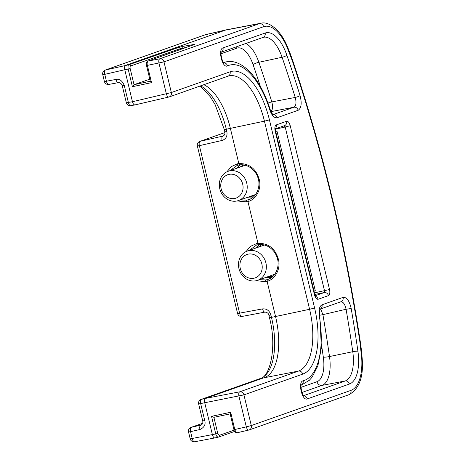 <?xml version="1.0" encoding="UTF-8"?>
<svg xmlns="http://www.w3.org/2000/svg" width="465" height="465" viewBox="0 0 465 465"><rect width="100%" height="100%" fill="white"/><g stroke="black" fill="none" stroke-linecap="round" stroke-linejoin="round"><path stroke-width="0.7" d="M275.146 131.037C274.519 127.788 274.885 125.753 276.245 124.934L286.591 121.284C288.097 121.086 289.306 122.562 290.218 125.719L329.546 289.521C330.173 292.77 329.807 294.804 328.447 295.624L318.101 299.274C316.589 299.472 315.38 297.995 314.474 294.839L275.146 131.037L275.547 130.845L275.437 128.27L274.844 128.945M276.245 124.934A3.877 3.435 70.6 0 1 275.379 128.509M286.591 121.284A3.877 3.435 70.6 0 1 284.539 125.637M290.218 125.719L285.19 127.015L324.518 290.823L324.204 292.561L315.224 295.734M329.546 289.521L314.439 292.845M328.447 295.624A3.877 3.435 -109.4 0 0 324.204 292.561L314.822 294.45M318.101 299.274A3.877 3.435 -109.4 0 0 315.52 296.333M314.474 294.839L314.869 294.647L275.547 130.845M259.476 244.573L255.326 248.24M265.631 277.483L271.194 277.727M240.324 164.802L236.174 168.47M246.479 197.712L252.042 197.956M250.496 198.881L246.921 200.148L240.173 199.938M229.879 170.696L237.214 165.389L239.678 164.866C242.753 164.505 245.764 165.081 248.711 166.586C253.32 169.219 256.407 172.939 257.953 177.752C261.481 187.604 255.134 198.107 249.228 199.456M248.141 199.834L247.944 201.548L246.595 201.891L237.104 200.938M226.856 171.841L231.367 166.575L237.452 163.79L238.824 163.564C249.507 163.372 256.401 168.969 259.499 180.362C261.638 190.848 254.524 200.2 247.944 201.548L257.976 243.34C268.66 243.143 275.553 248.74 278.651 260.133C280.79 270.624 273.676 279.971 267.096 281.319L275.542 316.514L271.479 317.368L270.921 315.043C269.456 310.608 266.666 308.562 262.551 308.894L237.586 313.526A3.877 3.877 0 0 0 242.073 316.433A3.877 1.831 79.3 0 0 242.201 316.398M150.451 81.201L151.52 82.648L132.403 86.705L128.171 69.082L124.777 69.733L132.455 101.719L171.347 92.547L230.111 71.796A3.877 3.435 70.6 0 1 228.03 76.161L228.954 75.894A54.934 25.191 -101.9 0 1 264.428 121.15L230.373 128.369L238.824 163.564L239.742 164.854M203.81 84.717A54.254 24.883 78.1 0 1 230.373 128.369L226.31 129.224L226.868 131.549C227.571 136.135 225.984 139.105 222.107 140.447A3.877 1.843 -103 0 1 222.892 136.088L200.171 141.319A3.877 3.435 -109.4 0 0 199.84 141.418L199.84 141.418A3.877 3.877 0 0 0 197.363 145.975L237.586 313.526M269.648 278.651L267.294 279.61L267.096 281.319L265.748 281.662L256.256 280.715M246.008 251.612L250.519 246.345L256.604 243.561L257.976 243.34L258.831 244.637C261.905 244.276 264.911 244.852 267.863 246.357C272.473 248.99 275.553 252.71 277.105 257.529C280.633 267.375 274.286 277.884 268.381 279.227M211.54 416.332L215.766 433.95L217.76 433.438L213.9 417.32L211.54 416.332L230.657 412.275L234.802 429.526L246.299 426.853L238.934 396.186A3.877 1.715 -100.9 0 1 239.719 391.826L205.513 398.389L264.568 377.534A54.254 24.883 78.1 0 0 275.542 316.514L309.597 309.295A54.934 25.191 -101.9 0 1 298.483 371.076L239.719 391.826A3.877 3.435 -109.4 0 1 243.933 394.89L204.728 402.748L212.406 434.734C213.057 436.978 213.917 438.036 214.999 437.902L214.877 437.931M237.278 432.723C235.296 432.624 234.186 431.601 233.942 429.654L234.802 429.526C235.738 432.136 236.592 433.194 237.359 432.7L248.804 430.044A3.877 1.721 76.9 0 1 246.299 426.853L251.298 425.562L243.933 394.89L302.698 374.139A3.877 3.435 -109.4 0 0 298.483 371.076L260.487 378.481A54.335 24.918 78.1 0 0 271.479 317.368L269.456 317.665L268.898 315.34C268.636 313.48 267.34 312.399 265.015 312.096L242.073 316.433A3.877 1.831 79.3 0 1 239.609 313.23L199.386 145.679L197.363 145.975M350.93 390.379A3.877 3.435 70.6 0 1 348.849 394.744L249.217 429.927A3.877 3.877 0 0 1 248.804 430.044A3.877 1.721 76.9 0 0 248.891 430.02A3.877 3.435 -109.4 0 0 249.217 429.927A3.877 3.435 -109.4 0 0 251.298 425.562L350.93 390.379A41.955 19.239 78.1 0 0 361.747 358.875L360.096 343.333A771.139 353.638 78.1 0 0 292.171 60.421L286.69 46.233A41.955 19.239 78.1 0 0 263.62 26.697L163.982 61.88A3.877 3.435 -109.4 0 0 159.768 58.817L148.137 61.049A1.552 1.383 -109.7 0 0 147.951 61.095C146.429 61.886 145.952 63.362 146.522 65.53L150.34 81.427M361.125 351.308A3.877 0.605 -7.2 0 1 361.601 351.54L362.252 359.422L361.747 358.875M360.561 343.507L360.096 343.333M360.561 343.496C345.943 246.107 323.251 151.567 292.468 59.875L292.171 60.421M263.62 26.697A3.877 3.435 -109.4 0 0 259.406 23.634A45.826 21.018 78.1 0 1 260.819 23.25C268.625 21.03 280.116 29.615 286.847 45.338L286.69 46.233M134.926 104.921L168.853 97.034A3.877 1.721 76.9 0 1 166.348 93.843L158.989 63.17A3.877 1.715 -100.9 0 1 159.768 58.817L259.406 23.634L225.49 30.091L125.562 65.379C124.591 65.966 124.329 67.419 124.777 69.733L104.77 74.342A3.877 1.843 77 0 1 105.555 69.983L128.985 64.722C128.09 64.821 127.823 66.274 128.171 69.082L130.159 68.57L134.042 84.682L149.8 79.178M151.52 82.648L147.382 65.396L163.982 61.88L171.347 92.547A3.877 3.435 -109.4 0 1 169.266 96.912L228.03 76.161M130.961 105.66A3.877 1.831 -100.7 0 1 130.834 105.695A3.877 1.831 -100.7 0 1 128.369 102.492L124.306 85.572C122.214 80.625 119.424 78.579 115.936 79.428L106.421 81.224L104.77 74.342L102.748 74.638A3.877 3.877 0 0 1 105.23 70.081A3.877 3.435 70.6 0 1 105.555 69.983L205.309 34.759A46.099 21.14 -101.9 0 1 206.355 34.457L226.548 29.783A46.506 21.326 78.1 0 0 225.49 30.091L205.309 34.759A3.877 3.435 70.6 0 0 204.978 34.858L206.355 34.457M124.306 85.572L122.289 85.874L126.346 102.788L132.455 101.719C133.106 103.968 133.966 105.02 135.048 104.887L168.766 97.046M168.853 97.034A3.877 1.721 76.9 0 0 168.94 97.011A3.877 3.435 -109.4 0 0 169.266 96.912A3.877 3.877 0 0 1 168.853 97.034M265.004 312.096A3.877 1.831 -100.7 0 1 262.551 308.894M198.654 403.975L204.728 402.748C204.28 400.429 204.542 398.976 205.513 398.389L201.461 399.325A3.877 1.843 77 0 0 200.677 403.678L204.74 420.598C205.85 424.516 204.263 427.486 199.985 429.497A3.877 1.843 77 0 1 200.77 425.138L201.089 425.045C202.589 424.167 203.129 422.784 202.717 420.895L198.654 403.975A3.877 3.877 0 0 1 201.136 399.418A3.877 3.435 70.6 0 1 201.461 399.325L260.487 378.481A3.877 3.435 70.6 0 0 260.156 378.574C270.037 377.08 277.285 346.838 269.456 317.665M194.8 441.715A3.877 1.831 -100.7 0 1 194.678 441.75A3.877 1.831 -100.7 0 1 192.208 438.547L190.557 431.671L199.985 429.497M260.819 23.25L226.926 29.702A46.506 21.326 78.1 0 0 226.548 29.783M130.159 68.57C129.944 66.884 130.113 66.013 130.659 65.949A1.552 1.366 70.8 0 0 128.985 64.722L178.583 47.424L182.623 46.442L194.87 44.326L148.137 61.049C147.103 62.118 146.853 63.566 147.382 65.396L146.527 65.53M102.748 74.638L104.404 81.52L106.421 81.224A3.877 1.831 -100.7 0 0 108.891 84.421A3.877 1.831 -100.7 0 0 109.013 84.392M188.534 431.968L190.557 431.671A3.877 1.843 77 0 1 191.342 427.312A3.877 3.435 70.6 0 0 191.016 427.405A3.877 3.877 0 0 0 188.534 431.968L190.185 438.85L215.766 433.95C216.144 435.862 217.016 436.914 218.387 437.112A1.552 1.366 -109.3 0 0 219.341 435.333L234.087 430.172M229.646 170.888A15.502 13.752 -109.4 0 0 228.1 171.323A15.502 13.752 -109.4 0 0 220.015 189.656A15.502 13.752 -109.4 0 0 236.877 200.99A15.502 13.752 -109.4 0 0 238.423 200.555A15.502 13.752 -109.4 0 0 246.508 182.222A15.502 13.752 -109.4 0 0 229.646 170.888M245.311 165.267A15.502 13.752 -109.4 0 0 244.637 165.482L228.1 171.323M238.423 200.555L254.96 194.719A15.502 13.752 -109.4 0 0 255.651 194.451M250.472 196.3A16.275 14.438 -109.4 0 0 253.256 196.021A16.275 14.438 -109.4 0 0 254.686 195.631M243.817 164.953A16.275 14.438 -109.4 0 0 240.149 167.069M271.415 277.57L271.24 276.832L272.728 276.518M267.939 277.849L267.869 277.541L270.566 276.977L270.758 277.785M262.196 244.619A16.664 14.781 -109.4 0 0 258.337 247.182M268.66 276.413A16.664 14.781 -109.4 0 0 272.496 276.169A16.664 14.781 -109.4 0 0 273.298 275.978M270.089 277.849L269.915 277.111M275.704 131.519L276.966 131.072L315.27 290.619L314.009 291.067M276.966 131.072L275.664 131.351M248.798 250.658A15.502 13.752 -109.4 0 0 247.252 251.094A15.502 13.752 -109.4 0 0 239.167 269.427A15.502 13.752 -109.4 0 0 256.029 280.761A15.502 13.752 -109.4 0 0 257.575 280.331A15.502 13.752 -109.4 0 0 265.66 261.993A15.502 13.752 -109.4 0 0 248.798 250.658M264.445 245.038A15.502 13.752 -109.4 0 0 263.957 245.195L247.252 251.094M257.575 280.331L274.28 274.431A15.502 13.752 -109.4 0 0 274.792 274.24M253.954 278.227A12.404 10.997 -109.4 0 0 261.847 263.917A12.404 10.997 -109.4 0 0 248.171 254.146A12.404 10.997 -109.4 0 0 240.277 268.462A12.404 10.997 -109.4 0 0 253.954 278.227M234.802 198.456A12.404 10.997 -109.4 0 0 242.695 184.14A12.404 10.997 -109.4 0 0 229.018 174.375A12.404 10.997 -109.4 0 0 221.125 188.691A12.404 10.997 -109.4 0 0 234.802 198.456M118.529 82.59A3.877 1.831 -100.7 0 1 118.406 82.625A3.877 1.831 -100.7 0 1 115.936 79.428M132.403 86.705L134.042 84.682L150.294 81.236M130.659 65.949L180.257 48.656L186.012 47.482M182.623 46.442A1.552 0.709 79.2 0 0 182.286 48.191L182.425 48.761M193.492 44.373A1.552 0.709 79.2 0 0 193.126 44.931M213.9 417.32L230.152 413.873L213.9 417.32M230.657 412.275L230.315 413.838M267.294 279.61L266.073 279.918L259.325 279.709M248.92 250.618L256.366 245.165L258.895 244.625M343.077 297.373C346.716 297.089 349.418 300.803 351.185 308.51A763.995 350.366 -101.9 0 1 357.911 351.168A35.421 16.246 -101.9 0 1 349.407 384.038L307.284 398.912C302.116 401.347 297.554 381.719 303.11 380.823A65.338 29.963 78.1 0 0 319.333 316.235C318.496 310.074 319.391 306.266 322.024 304.808L343.077 297.373A3.877 3.435 70.6 0 1 341.025 301.727M340.671 301.832C343.141 301.64 344.943 304.11 346.076 309.254L322.908 314.654A759.659 348.378 -101.9 0 1 329.505 356.539A31.085 14.252 -101.9 0 1 322.042 385.38L301.872 392.507M351.185 308.51L346.076 309.254A760.124 348.587 -101.9 0 1 352.766 351.703A31.544 14.467 -101.9 0 1 345.193 380.975L303.54 395.68M320.635 308.923L322.908 314.654A4.65 0.349 170.3 0 1 319.629 315.235M300.07 95.604C301.994 103.247 301.355 108.136 298.164 110.281L277.105 117.715C274.274 118.232 271.833 115.599 269.781 109.821A65.338 29.963 78.1 0 0 227.501 65.891C222.421 68.762 217.574 49.226 223.014 47.912L265.143 33.038A35.421 16.246 -101.9 0 1 286.864 55.236A763.995 350.366 -101.9 0 1 300.07 95.604A3.877 0.698 162.7 0 1 295.223 97.435L271.833 101.916C273.065 107.031 272.641 110.292 270.56 111.705L293.95 107.217L273.031 114.605M286.864 55.236A3.877 0.889 161.1 0 1 282.081 57.265A760.124 348.587 -101.9 0 1 295.223 97.435C296.542 102.527 296.118 105.788 293.95 107.217A3.877 3.435 -109.4 0 1 298.164 110.281M230.111 71.796A58.811 26.97 -101.9 0 1 269.427 119.86L314.596 307.999A58.811 26.97 -101.9 0 1 302.698 374.139M284.156 125.748L285.19 127.015L275.332 129.2M246.595 201.891A1.552 0.732 -101.8 0 1 246.921 200.148M222.107 140.447L199.386 145.679A3.877 1.843 77 0 1 200.171 141.319L224.961 132.566M269.427 119.86L264.428 121.15L309.597 309.295L314.596 307.999M237.452 163.79A1.552 0.732 78.1 0 0 238.464 165.063A1.552 0.732 78.1 0 0 238.499 165.058M237.359 432.7L248.717 430.061M289.515 53.022A3.877 1.011 -19.9 0 0 289.782 52.4L292.462 59.851M200.508 85.88A54.335 24.918 -101.9 0 1 226.31 129.224L224.287 129.52L215.144 104.66L210.424 96.883L201.671 87.507L199.659 86.182M226.868 131.549L224.845 131.845C225.211 133.781 224.671 135.164 223.212 135.995M268.898 315.346L270.921 315.043M202.717 420.901L204.74 420.598M218.207 437.152L214.999 437.902M201.351 424.934L191.342 427.312L202.641 423.319M180.455 49.464L180.257 48.656A1.552 1.366 70.8 0 0 178.583 47.424M194.87 44.326A1.552 1.383 -109.7 0 0 194.684 44.373L147.951 61.095M234.674 431.421L218.387 437.112M217.76 433.438L219.341 435.333M265.748 281.662A1.552 0.732 -101.8 0 1 266.073 279.918M256.604 243.561A1.552 0.732 78.1 0 0 257.616 244.84A1.552 0.732 78.1 0 0 257.651 244.828M319.333 316.235L319.786 316.293C319.368 314.503 319.281 310.951 320.315 308.958M322.024 304.808A3.877 3.435 70.6 0 1 320.251 309.039M357.911 351.168A3.877 0.482 171.8 0 0 352.766 351.703L329.505 356.539A4.65 0.575 171.8 0 1 323.332 357.178A26.435 12.125 -101.9 0 1 316.985 381.707L301.041 387.333M349.407 384.038A3.877 3.435 -109.4 0 0 345.193 380.975L322.042 385.38A4.65 4.127 -109.4 0 1 316.985 381.707M307.284 398.912A3.877 3.435 -109.4 0 0 303.651 395.791M302.913 395.889A5.417 2.482 -101.9 0 1 302.901 395.889L303.872 395.988C302.331 396.622 299.913 384.503 301.518 384.817M303.11 380.823A3.877 3.441 75.3 0 1 301.425 385.003M321.577 345.332A755.009 346.245 -101.9 0 1 323.332 357.178M221.137 53.731L236.906 48.157A26.435 12.125 -101.9 0 1 253.117 64.722A755.009 346.245 -101.9 0 1 260.365 86.42M236.906 48.157A4.65 4.127 70.6 0 1 236.772 46.686M245.909 43.46A31.085 14.252 -101.9 0 1 258.86 62.287A759.659 348.378 -101.9 0 1 271.833 101.916A4.65 0.843 162.6 0 0 267.98 103.108M253.117 64.722A4.65 1.07 161.1 0 1 258.86 62.287L282.081 57.265A31.544 14.467 -101.9 0 0 263.452 37.287L263.062 37.403A3.877 3.435 70.6 0 0 265.143 33.038M277.105 117.715A3.877 3.435 -109.4 0 0 273.054 114.623M269.781 109.821A3.877 0.703 -17.4 0 0 270.107 109.374C265.195 93.866 258.656 81.59 250.496 72.54C241.207 62.665 232.581 60.438 226.513 61.816A69.215 31.742 78.1 0 0 223.584 62.694M227.501 65.891A3.877 3.429 -114.2 0 0 223.677 62.798M223.014 47.912A3.877 3.435 70.6 0 1 221.503 52.01M275.344 128.886L284.51 125.649M314.904 296.234L315.718 296.618L314.869 294.647M239.684 164.866L237.214 165.389M362.247 359.393C363.531 377.33 359.067 389.112 348.849 394.744M361.601 351.534L360.567 343.519M289.788 52.411L286.829 45.303M134.92 104.921L130.834 105.695A3.877 3.877 0 0 1 126.346 102.788M224.287 129.52L224.845 131.845M201.136 399.418L260.156 378.574M214.871 437.931L194.678 441.75A3.877 3.877 0 0 1 190.185 438.85M105.23 70.081L204.978 34.858M191.016 427.405L202.653 423.295M224.955 132.548L199.84 141.418M104.404 81.52A3.877 3.877 0 0 0 108.891 84.421L118.406 82.625C120.906 82.485 122.493 85.38 122.283 85.868M230.129 413.751L233.942 429.654M218.3 437.135L214.911 437.925M256.366 245.165L258.836 244.637M320.24 309.068L340.996 301.733M301.39 385.096L309.394 380.254L312.137 377.127L317.868 365.845L321.408 347.721L319.786 316.293M272.653 114.716L273.234 114.739C273.292 115.675 272.252 113.89 270.107 109.374M222.968 62.932L223.938 63.031C223.357 64.635 219.544 52.783 221.584 51.859M221.468 52.092L263.062 37.403M226.513 61.816L223.357 62.415"/></g></svg>
